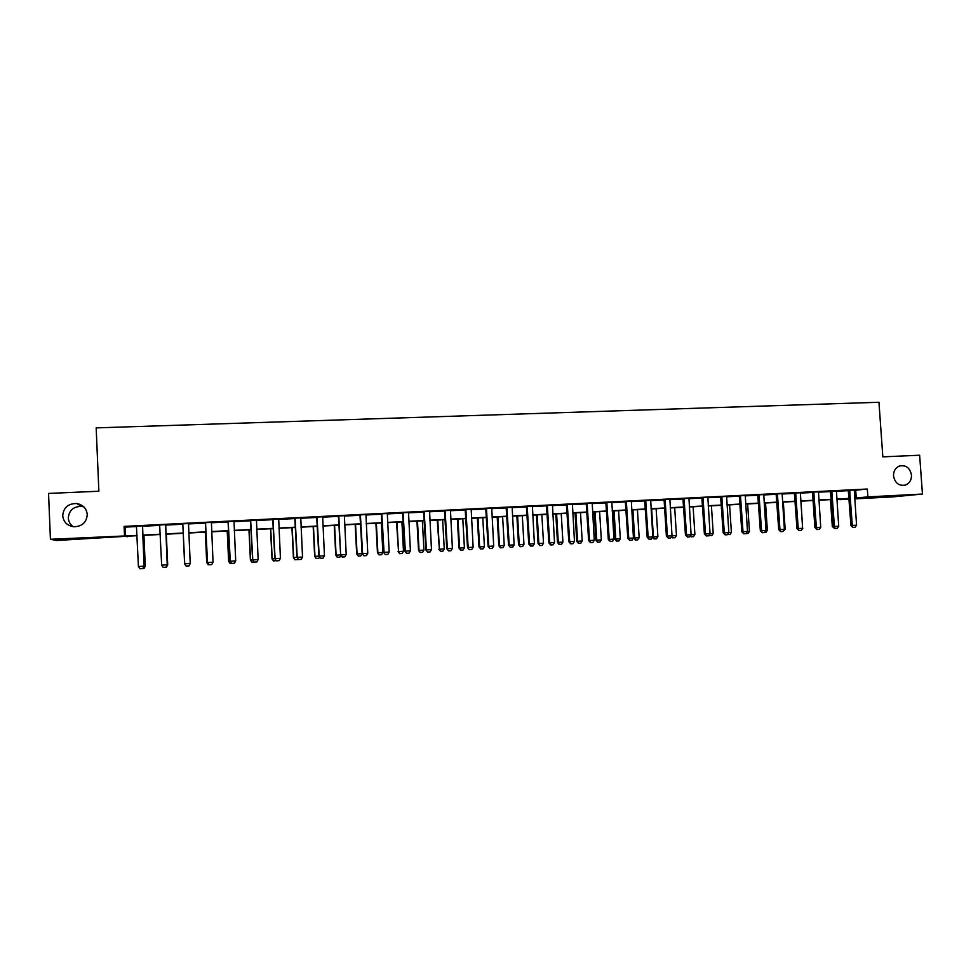 <?xml version="1.0" encoding="UTF-8"?>
<svg xmlns="http://www.w3.org/2000/svg" width="971" height="971" viewBox="0 0 971 971"><rect width="100%" height="100%" fill="white"/><g stroke="black" fill="none" stroke-linecap="round" stroke-linejoin="round"><path stroke-width="1.46" d="M73.395 526.743C70.252 524.607 68.553 521.706 68.31 518.029C69.05 510.285 73.493 506.413 81.625 506.413L83.797 506.886M87.256 514.533C86.589 522.398 82.098 526.488 73.796 526.78C67.205 525.736 63.503 522.046 62.714 515.71C63.491 507.578 68.152 503.524 76.697 503.524C83.008 504.762 86.528 508.44 87.256 514.533M911.49 475.086C911.551 480.062 909.511 483.4 905.336 485.099C898.903 486.131 894.971 483.073 893.526 475.948C893.441 471.238 895.311 467.961 899.146 466.129C905.797 464.672 909.912 467.658 911.49 475.086M127.128 536.223L56.621 540.495L50.419 539.281L48.55 493.438L98.872 491.229L96.165 427.883L878.949 402.261L882.833 456.843L919.634 455.229L922.45 494.045L892.58 496.909L854.735 498.876M849.079 499.179L839.903 499.652L849.055 498.742M854.164 490.379L867.321 489.02L124.094 526.379L125.21 527.132L136.62 526.549M142.397 526.258L159.839 525.384M165.519 525.093L182.839 524.219M188.447 523.939L205.634 523.078M211.253 522.786L228.246 521.937M233.865 521.645L250.664 520.808M256.295 520.517L272.912 519.679M278.556 519.4L294.978 518.563M300.634 518.283L316.874 517.47M322.53 517.179L338.588 516.366M344.256 516.087L360.144 515.285M365.8 514.994L381.518 514.205M387.186 513.926L402.722 513.137M408.403 512.846L423.769 512.081M429.449 511.79L444.645 511.025M450.338 510.734L465.364 509.981M471.056 509.69L485.925 508.95M491.617 508.658L506.328 507.918M512.02 507.627L526.573 506.898M532.266 506.607L546.661 505.879M552.365 505.6L566.603 504.871M572.307 504.592L586.387 503.876M592.092 503.597L606.025 502.893M611.73 502.602L625.506 501.91M631.223 501.619L644.853 500.939M650.57 500.648L664.055 499.968M669.772 499.677L683.111 499.009M688.827 498.718L702.021 498.05M707.738 497.759L720.798 497.103M726.514 496.812L739.429 496.169M745.158 495.878L757.926 495.234M763.655 494.943L776.302 494.312M782.019 494.021L794.533 493.389M800.262 493.098L812.63 492.479M818.359 492.188L830.593 491.569M836.322 491.277L848.436 490.671M854.237 490.015L848.314 490.319M836.395 490.913L830.472 491.217M818.432 491.824L812.496 492.115M800.335 492.734L794.399 493.025M782.104 493.644L776.169 493.948M763.728 494.579L757.805 494.87M745.23 495.501L739.295 495.805M726.599 496.448L720.664 496.739M707.823 497.395L701.887 497.686M688.9 498.341L682.977 498.645M669.844 499.3L663.921 499.604M650.643 500.271L644.72 500.563M631.308 501.242L625.373 501.534M611.815 502.225L605.88 502.517M592.176 503.209L586.253 503.512M572.392 504.204L566.457 504.507M552.45 505.211L546.527 505.503M532.351 506.219L526.428 506.522M512.105 507.238L506.194 507.542M491.702 508.27L485.791 508.561M471.141 509.302L465.23 509.605M450.423 510.345L444.512 510.637M429.546 511.401L423.635 511.693M408.488 512.457L402.589 512.749M387.283 513.525L381.372 513.817M365.897 514.594L359.998 514.897M344.353 515.686L338.454 515.977M322.627 516.778L316.728 517.07M300.731 517.883L294.832 518.174M278.653 518.987L272.766 519.291M256.405 520.116L250.518 520.407M233.975 521.245L228.1 521.536M211.35 522.374L205.488 522.677M188.568 523.527L182.694 523.818M165.64 524.68L159.693 524.983M142.519 525.845L136.474 526.148M50.419 539.281L137.045 535.409M124.094 526.379L124.494 535.434M867.321 489.02L867.88 496.885L922.45 494.045M854.674 498.111L867.88 496.885M142.725 535.118L160.276 534.208M165.859 533.916L183.301 533.006M188.811 532.727L206.107 531.829M211.617 531.538L228.719 530.652M234.242 530.36L251.149 529.486M256.684 529.195L273.397 528.333M278.944 528.042L295.475 527.18M301.022 526.889L317.371 526.039M322.918 525.748L339.097 524.91M344.656 524.619L360.642 523.794M366.213 523.503L382.028 522.677M387.599 522.386L403.244 521.585M408.815 521.293L424.291 520.48M429.874 520.189L445.167 519.4M450.762 519.109L465.898 518.32M471.493 518.029L486.459 517.252M492.054 516.96L506.862 516.196M512.457 515.904L527.107 515.14M532.715 514.848L547.195 514.096M552.815 513.805L567.137 513.064M572.756 512.773L586.933 512.033M592.553 511.741L606.572 511.013M612.191 510.722L626.064 509.993M631.684 509.702L645.412 508.986M651.031 508.695L664.613 507.991M670.245 507.699L683.669 507.008M689.301 506.704L702.591 506.025M708.223 505.721L721.368 505.041M727 504.75L739.999 504.07M745.643 503.779L758.509 503.112M764.153 502.82L776.873 502.153M782.517 501.861L795.115 501.206M800.759 500.915L813.213 500.271M818.856 499.98L831.188 499.337M836.832 499.045L849.03 498.402M137.057 535.701L126.109 536.271L127.152 536.817M849.042 498.657L836.856 499.288M831.2 499.58L818.881 500.223M813.225 500.514L800.772 501.17M795.128 501.461L782.541 502.116M776.897 502.408L764.165 503.075M758.521 503.366L745.667 504.034M740.023 504.325L727.024 505.005M721.38 505.296L708.235 505.988M702.603 506.279L689.325 506.971M683.681 507.263L670.257 507.954M664.625 508.246L651.056 508.962M645.424 509.253L631.708 509.969M626.077 510.261L612.203 510.977M606.584 511.268L592.565 511.996M586.945 512.287L572.769 513.028M567.161 513.319L552.827 514.072M547.219 514.363L532.727 515.115M527.119 515.407L512.482 516.171M506.874 516.463L492.066 517.227M486.471 517.519L471.505 518.296M465.91 518.587L450.775 519.376M445.191 519.667L429.886 520.468M424.303 520.759L408.827 521.561M403.256 521.852L387.611 522.665M382.04 522.956L366.225 523.782M360.654 524.061L344.669 524.898M339.11 525.19L322.942 526.027M317.383 526.318L301.034 527.168M295.487 527.459L278.956 528.321M273.409 528.6L256.696 529.474M251.161 529.765L234.254 530.639M228.731 530.931L211.629 531.817M206.119 532.108L188.823 533.006M183.325 533.297L165.871 534.196M160.288 534.487L142.737 535.409M855.718 490.306L856.252 498.026M125.21 527.132L125.599 536.004M854.262 489.906L856.568 525.19L855.075 527.326L852.939 527.447L852.295 525.445L850.924 525.517L848.266 490.197M856.568 525.19L852.295 525.445L849.674 490.137M852.939 527.447L850.924 525.517M834.817 528.467L832.317 526.622L833.094 526.573M830.448 499.628L832.317 526.622M833.931 527.496L834.259 528.491M836.419 490.792L838.713 526.221L837.22 528.358L835.072 528.491L834.417 526.464L833.069 526.549L830.423 491.095M838.713 526.221L834.417 526.464L831.795 491.035M835.072 528.491L833.069 526.549M818.456 491.702L820.738 527.253L819.245 529.401L817.072 529.523L816.393 527.508L815.082 527.581L812.46 492.006M820.738 527.253L816.393 527.508L813.795 491.933M817.072 529.523L815.082 527.581M800.359 492.613L802.616 528.297L801.136 530.445L798.951 530.579L798.247 528.552L796.973 528.625L794.363 492.916M802.616 528.297L798.247 528.552L795.662 492.843M798.951 530.579L796.973 528.625M816.817 529.511L815.106 527.605M813.043 500.526L814.9 527.617M802.604 528.321L800.978 501.157M802.823 528.309L801.16 530.409M784.35 529.377L785.163 529.329L783.318 502.08M785.163 529.329L782.917 531.465M782.128 493.535L784.374 529.341L782.893 531.501L780.684 531.635L779.968 529.596L778.718 529.668L776.12 493.826M784.374 529.341L779.968 529.596L777.395 493.766M780.684 531.635L778.718 529.668M763.764 494.457L765.985 530.397L767.357 530.348L765.536 503.002M767.357 530.348L765.925 532.448L764.541 532.533M758.994 494.688L761.555 530.652L765.985 530.397L764.517 532.569L762.296 532.703L761.555 530.652L760.342 530.724L757.756 494.761M762.296 532.703L760.342 530.724M747.452 531.489L749.442 531.38L747.621 503.937M749.442 531.38L748.01 533.492L746.031 533.601M745.255 495.38L747.476 531.465L745.995 533.637L743.774 533.771L743.009 531.72L741.832 531.792L739.259 495.683M747.476 531.465L743.009 531.72L740.46 495.623M743.774 533.771L741.832 531.792M728.796 532.569L731.394 532.411L729.585 504.871M731.394 532.411L729.974 534.536L727.485 534.523M726.624 496.327L728.82 532.533L727.352 534.718L725.106 534.851L724.317 532.8L723.177 532.861L720.616 496.618M728.82 532.533L724.317 532.8L721.793 496.569M725.106 534.851L723.177 532.861M710.007 533.649L713.212 533.467L711.415 505.818M713.212 533.467L711.792 535.579L708.976 535.203M709.243 534.79L709.607 535.713M707.847 497.261L710.032 533.613L708.563 535.81L706.305 535.943L705.492 533.88L704.388 533.941L701.839 497.565M710.032 533.613L705.492 533.88L702.98 497.516M706.305 535.943L704.388 533.941M691.073 534.73L694.896 534.511L693.124 506.765M694.896 534.511L693.488 536.647L691.109 536.781L690.32 535.871M690.697 535.3L691.279 536.769M688.937 498.22L691.097 534.705L689.641 536.902L687.359 537.036L686.533 534.972L685.453 535.033L682.929 498.524M691.097 534.705L686.533 534.972L684.033 498.463M687.359 537.036L685.453 535.033M669.881 499.179L672.005 535.834L676.459 535.579L674.687 507.724M676.459 535.579L675.051 537.716L672.66 537.849L671.544 536.526M672.017 535.798L670.573 538.007L668.266 538.14L667.417 536.065L665.159 500.247L664.128 500.381L666.385 536.126L672.017 535.798L672.83 537.837M664.128 500.381L663.873 499.482M665.159 500.247L664.929 499.422M668.266 538.14L666.385 536.126M652.779 536.939L657.877 536.647L656.129 508.695M657.877 536.647L656.481 538.784L654.078 538.929L652.621 537.194M651.65 508.925L653.398 536.902L654.236 538.917M650.679 500.138L652.803 536.902L651.359 539.123L649.041 539.257L648.167 537.169L647.172 537.23L644.671 500.441M652.803 536.902L648.167 537.169L645.703 500.393M649.041 539.257L647.172 537.23M631.975 509.945L633.711 538.031L639.161 537.716L637.425 509.666M639.161 537.716L637.777 539.876L635.362 540.01L633.711 538.031M632.922 509.896L634.658 537.983L635.52 539.997M631.332 501.121L633.444 538.019L632 540.24L629.669 540.374L628.771 538.286L627.812 538.347L625.324 501.412M633.444 538.019L628.771 538.286L626.319 501.364M629.669 540.374L627.812 538.347M613.138 510.928L614.861 539.123L620.311 538.808L618.588 510.649M620.311 538.808L618.928 540.956L616.5 541.102L614.861 539.123M614.048 510.88L615.772 539.063L616.658 541.09M611.839 502.092L613.927 539.136L612.495 541.369L610.152 541.515L609.23 539.415L608.307 539.463L605.843 502.395M613.927 539.136L609.23 539.415L606.79 502.347M610.152 541.515L608.307 539.463M594.167 511.923L595.878 540.204L601.328 539.9L599.617 511.632M601.328 539.9L599.944 542.061L597.517 542.206L595.878 540.204M595.041 511.875L596.752 540.155L597.663 542.194M592.201 503.087L594.276 540.277L592.844 542.51L590.477 542.643L589.531 540.544L588.657 540.592L586.205 503.391M594.276 540.277L589.531 540.544L587.115 503.342M590.477 542.643L588.657 540.592M575.05 512.906L576.75 541.308L582.199 540.993L580.5 512.627M582.199 540.993L580.828 543.165L578.376 543.311L576.75 541.308M575.888 512.87L577.587 541.26L578.522 543.299M572.417 504.083L574.468 541.405L573.048 543.663L570.657 543.796L569.698 541.684L568.848 541.733L566.421 504.386M574.468 541.405L569.698 541.684L567.282 504.337M570.657 543.796L568.848 541.733M555.8 513.914L557.488 542.413L562.925 542.097L561.238 513.635M562.925 542.097L561.554 544.282L559.102 544.428L557.488 542.413M556.601 513.877L558.289 542.364L559.235 544.415M552.475 505.078L554.514 542.558L553.094 544.816L550.691 544.949L549.695 542.838L548.894 542.886L546.479 505.381M554.514 542.558L549.695 542.838L547.304 505.345M550.691 544.949L548.894 542.886M536.405 514.921L538.08 543.529L538.832 543.493L543.517 543.214L541.842 514.642M543.517 543.214L542.158 545.411L539.694 545.544L538.08 543.529M537.169 514.885L538.832 543.493L539.815 545.544M532.387 506.097L534.402 543.711L532.994 545.981L530.567 546.115L529.547 543.991L528.782 544.039L526.391 506.401M534.402 543.711L529.547 543.991L527.18 506.352M530.567 546.115L528.782 544.039M516.863 515.941L518.526 544.658L523.964 544.343L522.301 515.662M523.964 544.343L522.604 546.539L520.128 546.685L518.526 544.658M517.592 515.904L519.242 544.61L520.25 546.673M512.142 507.117L514.132 544.877L512.737 547.146L510.285 547.292L508.525 545.204L506.146 507.408M514.132 544.877L509.241 545.156L506.886 507.372M510.285 547.292L508.525 545.204M497.188 516.96L498.827 545.787L504.252 545.471L502.614 516.681M504.252 545.471L502.905 547.68L500.417 547.826L498.827 545.787M497.856 516.924L499.507 545.751L500.526 547.814M491.739 508.136L493.705 546.054L492.321 548.336L489.857 548.469L488.11 546.382L485.743 508.44M493.705 546.054L488.777 546.333L486.447 508.403M489.857 548.469L488.11 546.382M477.356 517.992L478.982 546.928L484.408 546.612L482.769 517.713M484.408 546.612L483.06 548.821L480.669 548.967L478.982 546.928M477.987 517.968L479.613 546.891L480.669 548.967M471.178 509.168L473.132 547.231L471.736 549.525L469.26 549.671L467.524 547.559L465.182 509.472M473.132 547.231L468.168 547.523L465.849 509.447M469.26 549.671L467.524 547.559M457.365 519.036L458.98 548.081L464.405 547.765L462.791 518.757M464.405 547.765L463.07 549.987L460.557 550.132L458.98 548.081M457.96 519L459.586 548.045L460.655 550.12M450.459 510.212L452.389 548.433L451.005 550.727L448.505 550.873L446.794 548.749L444.463 510.515M452.389 548.433L447.376 548.712L445.082 510.491M448.505 550.873L446.794 548.749M437.229 520.08L439.39 549.21L444.245 548.931L442.642 519.801M444.245 548.931L442.922 551.152L440.494 551.297L438.831 549.234M437.787 520.055L439.39 549.21L440.494 551.297M429.57 511.268L431.476 549.635L430.104 551.929L427.592 552.074L425.893 549.95L423.587 511.571M431.476 549.635L426.439 549.926L424.157 511.535M427.592 552.074L425.893 549.95M416.947 521.136L418.537 550.411L423.939 550.096L422.361 520.857M423.939 550.096L422.616 552.329L420.091 552.475L418.537 550.411M417.469 521.111L419.047 550.375L420.176 552.463M408.524 512.324L410.405 550.836L409.046 553.154L406.509 553.3L404.822 551.164L402.54 512.627M410.405 550.836L405.332 551.127L403.062 512.603M406.509 553.3L404.822 551.164M396.508 522.204L398.547 551.552L403.487 551.273L401.909 521.925M403.487 551.273L402.164 553.506L399.7 553.652L398.074 551.577M396.981 522.18L398.547 551.552L399.7 553.652M387.308 513.392L389.177 552.062L387.817 554.38L385.256 554.526L383.594 552.39L381.324 513.695M389.177 552.062L384.055 552.353L381.809 513.671M385.256 554.526L383.594 552.39M375.911 523.272L377.464 552.766L382.865 552.45L381.312 522.993M382.865 552.45L381.554 554.708L379.006 554.854L377.464 552.766M376.347 523.248L377.889 552.742L379.078 554.842M365.933 514.472L367.766 553.288L366.419 555.618L363.846 555.776L362.195 553.616L359.95 514.764M367.766 553.288L362.608 553.591L360.387 514.751M363.846 555.776L362.195 553.616M355.155 524.352L356.697 553.956L362.086 553.652L360.544 524.073M362.086 553.652L360.787 555.91L358.287 556.055L356.697 553.956M355.544 524.328L357.085 553.931L358.287 556.055M334.242 525.445L335.772 555.169L340.651 554.878L338.406 515.856M344.377 515.552L346.198 554.538L344.851 556.869L342.193 557.026L340.627 554.854L338.794 515.832M342.253 557.014L340.991 554.829L346.198 554.538M340.918 555.266L339.862 557.123L337.277 557.269L335.772 555.169M334.582 525.42L336.112 555.145L337.338 557.269M322.663 516.645L324.448 555.788L323.112 558.131L320.491 558.276L318.889 556.104L316.68 516.948M324.448 555.788L319.204 556.08L317.019 516.924M320.491 558.276L318.889 556.104M319.532 557.002L318.767 558.337L316.182 558.483L314.677 556.371L318.901 556.128M313.172 526.537L314.677 556.371M313.463 526.525L314.968 556.359L316.23 558.483M300.767 517.749L302.527 557.038L301.204 559.393L298.558 559.551L296.968 557.366L294.783 518.053M302.527 557.038L297.235 557.342L295.087 518.029M298.558 559.551L296.968 557.366M297.963 558.774L297.514 559.563L294.917 559.721L293.424 557.597L296.992 557.39M291.931 527.641L293.424 557.597M292.186 527.629L293.667 557.585L294.953 559.721M278.689 518.854L280.425 558.313L279.114 560.68L276.456 560.825L274.878 558.628L272.717 519.157M280.425 558.313L275.096 558.616L272.96 519.145M276.456 560.825L274.878 558.628M276.225 560.57L273.482 560.959L272.001 558.835L274.902 558.665M270.533 528.758L272.001 558.835M270.727 528.746L272.196 558.823L273.519 560.959M256.441 519.971L258.152 559.599L256.842 561.966L254.159 562.124L252.618 559.915L250.469 520.274M258.152 559.599L252.776 559.903L250.664 520.262M254.159 562.124L252.618 559.915M254.111 562.088L251.877 562.209L250.409 560.073L252.63 559.939M248.952 529.875L250.409 560.073M249.11 529.875L250.567 560.061L251.902 562.209M234.011 521.099L235.698 560.886L234.399 563.265L231.693 563.423L230.163 561.202L228.039 521.403M235.698 560.886L230.273 561.202L228.185 521.403M231.693 563.423L230.163 561.202M231.644 563.386L230.115 563.471L228.646 561.323L230.188 561.238M227.214 531.003L228.646 561.323M227.323 531.003L228.755 561.311L230.127 563.471M205.306 532.144L206.714 562.585L207.551 562.537L205.439 522.544M211.399 522.24L213.05 562.185L211.763 564.576L209.044 564.734L207.527 562.5L205.524 522.544M209.044 564.734L207.588 562.5L213.05 562.185M208.996 564.697L206.714 562.585M205.367 532.144L206.774 562.573L208.182 564.746M182.815 524.146L184.721 563.811L182.815 524.049M190.231 563.496L188.957 565.899L186.201 566.057L184.721 563.811L190.231 563.496L188.495 523.77M184.624 563.848L183.228 533.297L184.611 563.86L186.056 566.02M165.604 524.546L167.243 564.819L165.944 567.234L163.177 567.392L161.659 565.146L159.645 524.85M165.677 524.546L167.243 564.819M161.659 565.146L167.218 564.819L165.944 567.234M167.23 564.855L166.284 534.184M167.667 564.831L166.442 567.161L167.704 564.831L166.32 534.184M142.434 525.712L144.096 566.154L142.773 568.569L139.958 568.739L138.416 566.481L136.426 526.015M142.555 525.712L144.096 566.154L145.201 566.117L143.842 535.349M138.416 566.481L144.011 566.154L142.749 568.569M142.798 568.52L143.987 568.46L145.286 566.117L143.926 535.349M143.999 568.46L145.286 566.117M849.795 490.452L848.411 490.61M849.892 490.925L848.52 491.071M831.916 491.35L830.581 491.508M832.013 491.824L830.678 491.981M813.916 492.261L812.606 492.406M814.014 492.734L812.703 492.88M795.783 493.171L794.509 493.317M795.88 493.644L794.606 493.802M777.516 494.093L776.278 494.239M777.613 494.567L776.375 494.712M759.116 495.016L757.914 495.161M759.225 495.501L758.011 495.647M740.582 495.95L739.404 496.096M740.691 496.436L739.514 496.582M721.914 496.897L720.773 497.043M722.011 497.383L720.87 497.516M703.101 497.844L701.997 497.977M703.198 498.329L702.094 498.463M684.154 498.791L683.086 498.936M684.252 499.288L683.183 499.422M665.062 499.762L664.03 499.895M645.824 500.733L644.829 500.866M645.921 501.218L644.926 501.352M626.441 501.704L625.482 501.837M626.55 502.201L625.591 502.335L626.538 502.153M606.911 502.687L606.001 502.82M607.021 503.184L606.098 503.318M587.237 503.682L586.363 503.815M587.346 504.18L586.46 504.301M567.416 504.677L566.579 504.811M567.513 505.175L566.676 505.308M547.438 505.685L546.637 505.818M547.535 506.182L546.746 506.316M527.302 506.692L526.549 506.826M527.411 507.202L526.658 507.323M507.02 507.724L506.304 507.845M507.129 508.221L506.413 508.343M486.58 508.743L485.901 508.877M486.677 509.253L486.01 509.374M465.971 509.787L465.34 509.909M466.08 510.297L465.449 510.418M905.336 485.099L902.071 485.464M76.697 503.524L81.625 506.413"/></g></svg>
